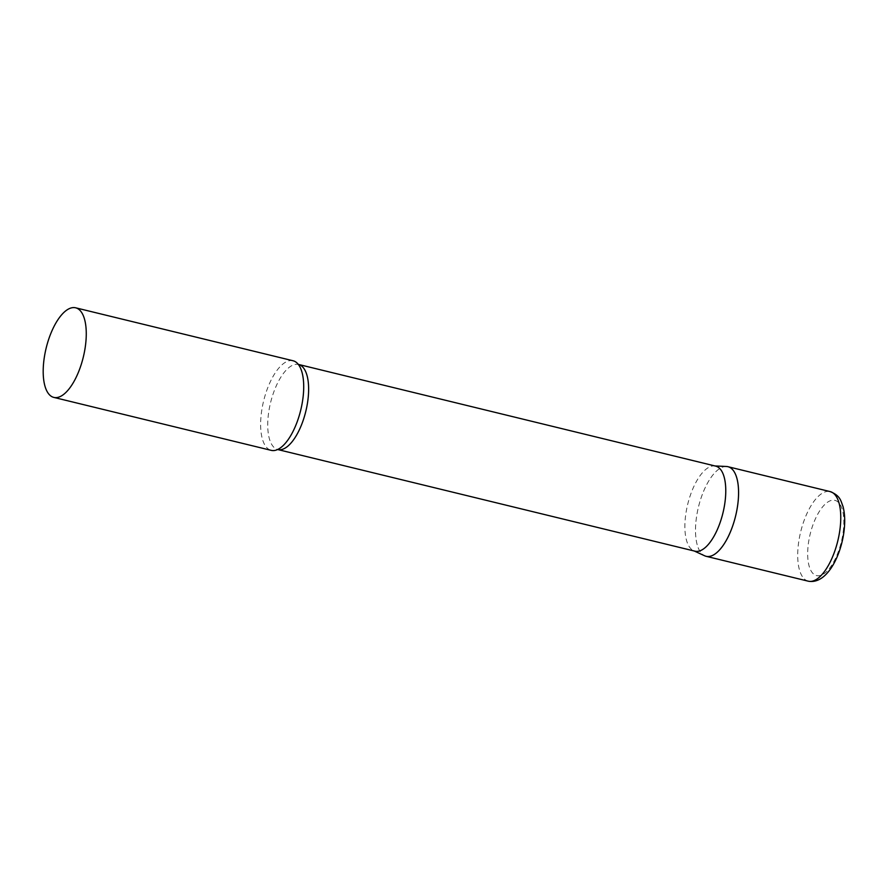 <?xml version="1.0" encoding="UTF-8"?>
<svg xmlns="http://www.w3.org/2000/svg" width="889" height="889" viewBox="0 0 889 889"><rect width="100%" height="100%" fill="white"/><g stroke="black" fill="none" stroke-linecap="round" stroke-linejoin="round"><path stroke-width="0.67" stroke-dasharray="4.45 3.33" d="M706.122 556.303A46.106 19.114 103.7 0 1 695.82 522.921A46.106 19.114 103.7 0 1 727.947 466.703M715.678 466.125A43.772 18.147 -76.3 0 0 714.234 465.914A43.772 18.147 -76.3 0 0 708.866 467.303A43.772 18.147 -76.3 0 0 686.43 510.264A43.772 18.147 -76.3 0 0 693.576 550.691A43.772 18.147 -76.3 0 0 694.965 551.18M726.424 466.481A46.106 19.114 -76.3 0 0 720.768 467.947A46.106 19.114 -76.3 0 0 697.143 513.197A46.106 19.114 -76.3 0 0 704.666 555.792M293.081 360.767A46.106 19.114 -76.3 0 0 285.902 362.012A46.106 19.114 -76.3 0 0 261.955 409.073A46.106 19.114 -76.3 0 0 271.256 450.367M808.312 581.195A46.106 19.114 103.7 0 1 798.022 547.813A46.106 19.114 103.7 0 1 830.148 491.595M843.572 528.388A38.727 16.058 103.7 0 1 822.614 574.572A38.727 16.058 103.7 0 1 807.934 547.58A38.727 16.058 103.7 0 1 828.892 501.396A38.727 16.058 103.7 0 1 843.572 528.388M298.96 365.29L298.537 364.501A43.772 18.147 -76.3 0 0 291.725 365.69A43.772 18.147 -76.3 0 0 268.989 410.362A43.772 18.147 -76.3 0 0 277.824 449.567L278.557 449.056M693.576 550.691L694.253 551.002M714.234 465.914L714.967 465.947"/><path stroke-width="1.33" d="M830.148 491.595L727.947 466.703A46.106 19.114 103.7 0 1 738.248 500.085A46.106 19.114 103.7 0 1 706.122 556.303L808.312 581.195C827.515 584.795 842.316 553.503 844.406 527.433C845.095 519.498 844.617 512.486 842.983 506.408C840.75 500.818 840.516 495.751 830.148 491.595A46.106 19.114 103.7 0 1 840.438 524.977A46.106 19.114 103.7 0 1 808.312 581.195M298.537 364.501A43.772 18.147 -76.3 0 1 307.372 403.706A43.772 18.147 -76.3 0 1 284.636 448.378A43.772 18.147 -76.3 0 1 277.824 449.567L694.965 551.18A43.772 18.147 -76.3 0 0 701.777 550.002A43.772 18.147 -76.3 0 0 724.513 505.319A43.772 18.147 -76.3 0 0 715.678 466.125L298.171 364.357M694.253 551.002L704.666 555.792A46.106 19.114 -76.3 0 0 713.3 555.058A46.106 19.114 -76.3 0 0 737.537 506.197A46.106 19.114 -76.3 0 0 726.424 466.481L714.967 465.947M53.818 397.405L271.256 450.367A46.106 19.114 -76.3 0 0 278.435 449.123A46.106 19.114 -76.3 0 0 278.557 449.056A46.106 19.114 -76.3 0 0 300.738 410.096A46.106 19.114 -76.3 0 0 298.96 365.29A46.106 19.114 -76.3 0 0 293.081 360.767L75.643 307.805A46.106 19.114 -76.3 0 0 68.464 309.05A46.106 19.114 -76.3 0 0 44.517 356.111A46.106 19.114 -76.3 0 0 53.818 397.405A46.106 19.114 -76.3 0 0 60.997 396.161A46.106 19.114 -76.3 0 0 84.944 349.099A46.106 19.114 -76.3 0 0 75.643 307.805"/></g></svg>
